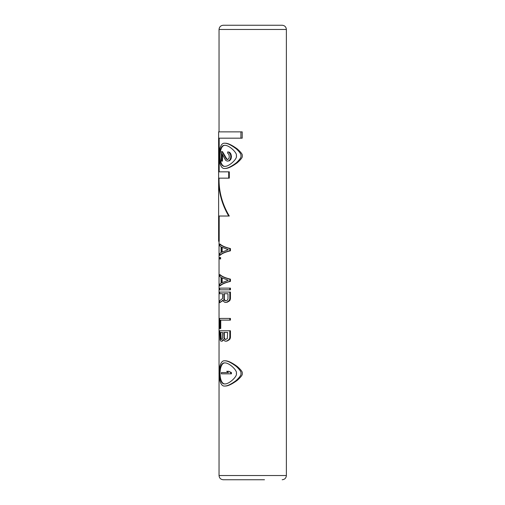 <?xml version="1.0" encoding="UTF-8"?>
<svg xmlns="http://www.w3.org/2000/svg" width="505" height="505" viewBox="0 0 505 505"><rect width="100%" height="100%" fill="white"/><g stroke="black" fill="none" stroke-linecap="round" stroke-linejoin="round"><path stroke-width="0.76" d="M229.813 250.815C224.75 252.058 221.373 253.554 219.681 255.303L220.111 255.303C221.84 253.548 225.28 252.052 230.444 250.815L230.444 248.574L229.813 248.574L229.813 250.815L230.444 250.815M219.681 255.303L219.681 253.624L221.083 252.5L221.083 246.888L219.681 245.765L219.681 244.085L220.111 244.085C221.84 245.84 225.28 247.343 230.444 248.574M220.186 258.951L220.628 258.951L220.628 257.55L219.681 257.55L219.681 258.951L220.186 258.951L220.186 257.55M229.813 281.399C224.75 282.642 221.373 284.138 219.681 285.887L220.111 285.887C221.84 284.126 225.28 282.63 230.444 281.399L230.444 279.151L229.813 279.151L229.813 281.399L230.444 281.399M219.681 285.887L219.681 284.201L221.083 283.078L221.083 277.472L219.681 276.349L219.681 274.663L220.111 274.663C221.84 276.424 225.28 277.92 230.444 279.151M229.813 289.813L230.444 289.813L230.444 288.128L219.681 288.128L219.681 289.813L229.813 289.813L229.813 288.128M220.111 293.74L222.579 293.74L222.579 298.512L219.681 300.753L219.681 302.722L222.97 300.197L223.38 301.315L225.022 302.438L227.004 302.16L229.421 300.197L229.813 298.79L229.813 292.06L230.444 292.06L230.444 298.79L229.813 298.79M226.107 302.438L228.916 301.315L230.04 300.197L230.444 298.79M219.681 302.722L223.45 300.197M229.813 320.113L230.444 320.113L230.444 318.428L219.681 318.428L219.681 328.528L220.3 328.528L220.3 320.113L229.813 320.113L229.813 318.428M220.3 328.528L220.742 328.528L220.742 320.113M223.38 340.035L222.97 340.035L223.172 339.474L225.022 341.153L226.644 341.153L228.916 340.035L230.04 338.912L230.444 337.51L230.444 330.775L219.681 330.775L220.079 340.035L220.944 341.153L222.162 341.153L223.45 340.035M228.702 216.026C221.764 204.171 218.406 191.546 218.621 178.151L229.302 178.151L229.302 171.839L218.772 171.839L218.772 138.174L242.198 138.174L242.198 131.862L218.621 131.862L218.621 241.276L218.772 216.026L229.302 216.026C222.238 204.203 218.816 191.578 219.044 178.151M219.189 171.839L219.189 138.174M218.772 241.276L219.189 241.276L219.189 216.026M224.656 386.047L225.167 386.047C227.888 386.117 231.902 384.236 237.198 380.398C241.175 376.888 242.842 374.558 242.198 373.422C242.842 372.28 241.175 369.95 237.198 366.441C231.902 362.603 227.888 360.722 225.167 360.797L224.656 360.797C227.401 360.747 231.284 362.628 236.302 366.441C239.856 369.736 241.39 372.027 240.917 373.321C241.491 374.641 239.957 376.995 236.315 380.391C231.284 384.21 227.401 386.098 224.656 386.047C217.15 387.019 217.15 359.825 224.656 360.797M224.656 168.474L225.167 168.474C227.888 168.544 231.902 166.663 237.198 162.825C241.175 159.315 242.842 156.992 242.198 155.849C242.842 154.707 241.175 152.384 237.198 148.874C231.902 145.036 227.888 143.149 225.167 143.224L224.656 143.224C227.401 143.174 231.284 145.055 236.302 148.868C239.856 152.163 241.39 154.454 240.917 155.748C241.491 157.068 239.957 159.422 236.315 162.818C231.284 166.637 227.401 168.525 224.656 168.474C217.15 169.446 217.15 142.252 224.656 143.224M240.929 25.25L282.169 25.25C284.725 25.502 286.127 26.904 286.379 29.46L219.044 29.46C219.29 26.904 220.698 25.502 223.254 25.25L264.494 25.25M264.494 479.75L223.254 479.75C220.698 479.498 219.29 478.096 219.044 475.54L219.044 241.276M219.681 244.085C221.373 245.834 224.75 247.33 229.813 248.574M221.695 252.222L221.695 247.172L228.323 249.697L221.695 252.222M222.162 251.963L222.162 247.425M219.681 274.663C221.373 276.412 224.75 277.908 229.813 279.151M221.695 282.8L221.695 277.75L228.323 280.275L221.695 282.8M222.162 282.548L222.162 278.002M229.813 292.06L219.681 292.06L219.681 293.74L222.579 293.74M230.04 300.197L229.421 300.197M228.916 301.315L228.323 301.315M227.566 302.16L227.004 302.16M223.816 293.74L227.982 293.74L227.982 299.074L227.004 300.475L225.28 300.753L224.043 299.913L223.816 293.74M223.816 299.074L224.315 299.074L224.315 293.74L227.982 293.74M224.315 299.074L225.028 300.475L226.107 300.753M225.028 300.475L224.517 300.475M224.548 299.913L224.043 299.913M222.68 340.875L222.213 340.875L222.97 340.035M221.695 341.153L222.213 340.875M230.444 337.51L229.813 337.51L229.813 330.775M230.04 338.912L229.421 338.912L229.813 337.51M228.916 340.035L228.323 340.035L229.421 338.912M227.566 340.875L227.004 340.875L228.323 340.035M226.107 341.153L227.004 340.875M220.672 339.19L221.537 339.474L222.389 338.628L222.579 332.46L220.3 332.46L220.3 337.788L220.672 339.19L221.537 339.474L221.083 339.474M227.319 338.628L227.648 332.46L223.816 332.46L224.043 338.628L225.28 339.474L227.319 338.628M221.121 339.19L220.742 332.46L222.579 332.46M220.868 338.628L220.42 338.628M220.742 337.788L220.3 337.788M225.823 339.474L225.028 339.19L224.315 337.788L224.315 332.46L227.648 332.46M225.028 339.19L224.517 339.19M224.548 338.628L224.043 338.628M224.315 337.788L223.816 337.788M240.917 138.174L240.917 131.862M228.702 178.151L228.702 171.839M224.656 383.939C229.358 384.305 237.842 375.802 236.302 373.422C237.842 371.036 229.358 362.533 224.656 362.899C217.926 362.312 217.926 384.526 224.656 383.939M225.167 383.939C218.33 384.526 218.33 362.312 225.167 362.899M221.853 372.576L228.449 372.576L221.398 372.576L221.398 373.839L230.772 373.839L230.772 372.576L231.435 372.576L228.714 371.314L230.772 372.576M230.772 373.839L231.435 373.839L231.435 372.576M228.714 371.314L226.726 371.314L228.449 372.576M224.656 166.372C229.358 166.732 237.842 158.235 236.302 155.849C237.842 153.463 229.358 144.967 224.656 145.326C217.926 144.746 217.926 166.953 224.656 166.372M225.167 166.372C218.33 166.953 218.33 144.746 225.167 145.326M227.679 159.529L227.193 159.529L228.449 159.006L228.992 158.216L229.27 156.904L228.992 154.536L227.679 153.217L227.679 151.904L229.314 152.169L230.482 153.217L231.435 156.114L230.772 156.114L230.457 154.271L231.107 154.271M222.478 154.782L222.478 161.108L222.011 161.108L222.011 153.747L225.64 160.319L227.193 161.108L229.314 160.849L230.482 159.795L231.107 158.74L231.435 156.114M222.011 161.108L221.398 161.108L221.398 151.639L222.478 151.639L226.827 159.006L227.755 159.529M229.314 152.169L228.714 152.169L230.457 154.271M227.679 151.904L228.714 152.169M230.482 153.217L229.851 153.217M231.435 157.162L230.772 157.162L230.772 156.114M231.107 158.74L230.457 158.74L230.772 157.162M230.482 159.795L229.851 159.795L230.457 158.74M229.314 160.849L228.714 160.849L229.851 159.795M227.679 161.108L228.714 160.849M226.827 159.006L226.278 159.006L227.193 159.529M222.011 151.639L226.278 159.006M286.379 29.46L286.379 475.54L219.044 475.54M219.044 131.862L219.044 29.46M286.379 475.54C286.127 478.096 284.725 479.498 282.169 479.75"/></g></svg>
